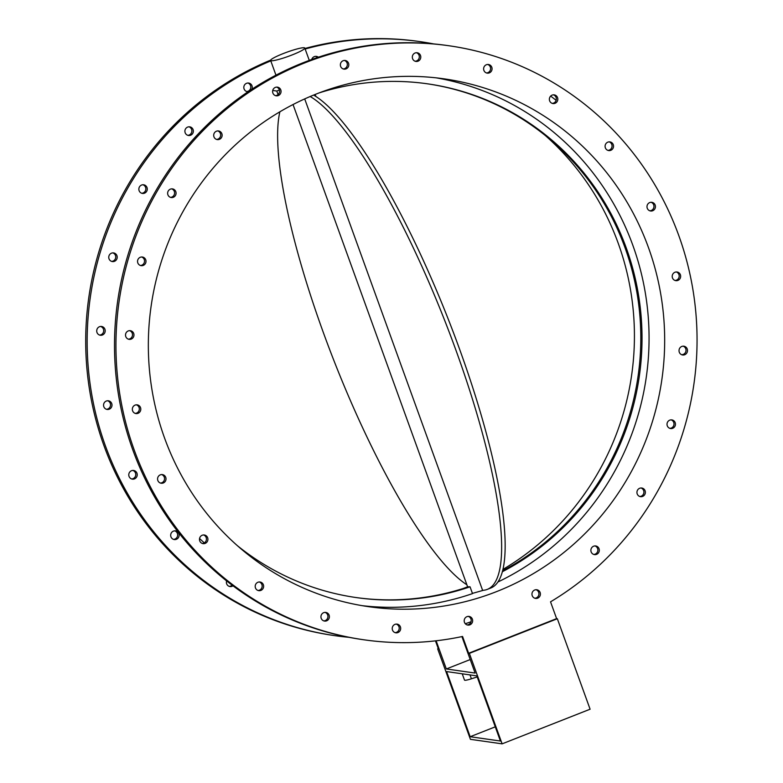 <?xml version="1.0" encoding="UTF-8"?>
<svg xmlns="http://www.w3.org/2000/svg" width="783" height="783" viewBox="0 0 783 783"><rect width="100%" height="100%" fill="white"/><g stroke="black" fill="none" stroke-linecap="round" stroke-linejoin="round"><path stroke-width="1.17" d="M364.154 639.828L362.705 639.623A300.046 290.356 -81.9 0 1 116.099 376.76A300.046 290.356 -81.9 0 1 303.677 62.532A300.046 290.356 -81.9 0 1 447.396 45.531L448.845 45.737A300.046 290.356 98.1 0 0 305.125 62.738A300.046 290.356 98.1 0 0 117.548 376.966A300.046 290.356 98.1 0 0 364.154 639.828A300.046 290.356 98.1 0 0 462.557 636.462L468.635 653.267L469.36 653.365L557.339 618.736L556.615 618.629L550.537 601.833A300.046 290.356 98.1 0 0 692.035 284.572A300.046 290.356 98.1 0 0 448.845 45.737M649.88 210.793A4.365 4.218 98.1 0 0 651.094 202.288M607.98 150.385A4.365 4.218 98.1 0 0 609.194 141.88M552.26 103.376A4.365 4.218 98.1 0 0 553.473 94.87M486.507 72.966A4.365 4.218 98.1 0 0 487.721 64.46M415.225 61.221A4.365 4.218 98.1 0 0 416.439 52.715M343.248 68.953A4.365 4.218 98.1 0 0 344.461 60.448M275.499 95.624A4.365 4.218 98.1 0 0 276.702 87.119M216.578 139.423A4.365 4.218 98.1 0 0 217.791 130.918M170.518 197.365A4.365 4.218 98.1 0 0 171.722 188.86M140.441 265.496A4.365 4.218 98.1 0 0 141.654 256.99M128.412 339.176A4.365 4.218 98.1 0 0 129.626 330.671M135.234 413.385A4.365 4.218 98.1 0 0 136.448 404.88M160.466 483.072A4.365 4.218 98.1 0 0 161.67 474.567M202.366 543.471A4.365 4.218 98.1 0 0 203.57 534.965M258.087 590.48A4.365 4.218 98.1 0 0 259.3 581.975M323.829 620.899A4.365 4.218 98.1 0 0 325.043 612.384M395.121 632.635A4.365 4.218 98.1 0 0 396.335 624.129M467.089 624.912A4.365 4.218 98.1 0 0 468.303 616.397M534.848 598.232A4.365 4.218 98.1 0 0 536.061 589.726M593.759 554.442A4.365 4.218 98.1 0 0 594.972 545.927M639.828 496.5A4.365 4.218 98.1 0 0 641.042 487.995M669.896 428.37A4.365 4.218 98.1 0 0 671.109 419.854M681.934 354.679A4.365 4.218 98.1 0 0 683.148 346.174M675.103 280.471A4.365 4.218 98.1 0 0 676.316 271.965M199.557 538.498A270.478 261.747 98.1 0 0 204.314 542.903M270.781 60.888A300.046 290.356 98.1 0 0 89.086 375.909A300.046 290.356 98.1 0 0 335.369 635.727A300.046 290.356 98.1 0 0 349.081 637.333M465.317 623.738A300.046 290.356 98.1 0 0 471.023 621.761M556.155 100.341A300.046 290.356 98.1 0 0 550.674 96.103M433.684 43.917A300.046 290.356 98.1 0 0 420.06 41.626A300.046 290.356 98.1 0 0 305.155 49.016M311.742 59.488A4.365 4.218 -81.9 0 1 318.348 57.208M248.084 91.728A4.365 4.218 -81.9 0 1 244.433 85.132A4.365 4.218 -81.9 0 1 248.651 83.057A4.365 4.218 -81.9 0 1 251.832 89.262M186.432 134.559A4.365 4.218 -81.9 0 1 189.74 126.846A4.365 4.218 -81.9 0 1 193.303 131.769A4.365 4.218 -81.9 0 1 186.432 134.559M141.302 193.088A4.365 4.218 -81.9 0 1 143.671 184.788A4.365 4.218 -81.9 0 1 147.233 189.701A4.365 4.218 -81.9 0 1 141.302 193.088M112.282 261.551A4.365 4.218 -81.9 0 1 108.808 256.599A4.365 4.218 -81.9 0 1 113.604 252.919A4.365 4.218 -81.9 0 1 117.166 257.842A4.365 4.218 -81.9 0 1 112.282 261.551M101.35 335.261A4.365 4.218 -81.9 0 1 96.769 330.328A4.365 4.218 -81.9 0 1 105.176 330.994A4.365 4.218 -81.9 0 1 101.35 335.261M109.258 409.206A4.365 4.218 -81.9 0 1 103.601 404.537A4.365 4.218 -81.9 0 1 111.979 404.635A4.365 4.218 -81.9 0 1 109.258 409.206M135.449 478.344A4.365 4.218 -81.9 0 1 128.823 474.224A4.365 4.218 -81.9 0 1 137.113 473.754A4.365 4.218 -81.9 0 1 135.449 478.344M178.162 537.97A4.365 4.218 -81.9 0 1 170.723 534.623A4.365 4.218 -81.9 0 1 178.847 533.615A4.365 4.218 -81.9 0 1 178.162 537.97M232.991 585.821A4.365 4.218 -81.9 0 1 226.61 580.908M313.611 95.076A266.602 58.891 68.5 0 1 460.57 351.91A266.602 58.891 68.5 0 1 490.794 588.004L487.28 589.393A266.602 58.891 -111.5 0 1 482.592 590.323L304.704 98.912M487.28 589.393A266.602 58.891 -111.5 0 0 457.096 353.417A266.602 58.891 -111.5 0 0 310.176 96.515M279.864 111.812A266.602 58.891 -111.5 0 0 335.486 364.575A266.602 58.891 -111.5 0 0 466.883 584.784M470.172 736.725L446.584 671.569L476.827 675.886L500.406 741.031L470.172 736.725L495.267 726.839M438.274 648.608L437.668 648.853L438.392 648.95L435.465 640.856M557.339 618.736L590.098 709.212L502.118 743.85L470.426 739.328L437.668 648.853M468.635 653.267L556.615 618.629M502.118 743.85L469.36 653.365M335.369 635.727L333.92 635.512A300.046 290.356 -81.9 0 1 87.549 374.969A300.046 290.356 -81.9 0 1 270.664 60.125M304.959 48.468A300.046 290.356 -81.9 0 1 418.611 41.421L420.06 41.626M463.33 588.464A266.602 257.999 98.1 0 0 466.335 587.299A266.602 257.999 98.1 0 0 467.608 586.79M502.901 569.437A266.602 257.999 98.1 0 0 545.389 135.576M246.704 91.523A4.365 4.218 98.1 0 0 247.917 83.018M317.448 57.511A4.365 4.218 98.1 0 0 315.676 56.347M187.793 135.322A4.365 4.218 98.1 0 0 188.997 126.817M141.723 193.264A4.365 4.218 98.1 0 0 142.937 184.749M111.656 261.395A4.365 4.218 98.1 0 0 112.86 252.889M99.617 335.075A4.365 4.218 98.1 0 0 100.831 326.57M106.449 409.284A4.365 4.218 98.1 0 0 107.662 400.779M131.671 478.961A4.365 4.218 98.1 0 0 132.885 470.456M173.572 539.37A4.365 4.218 98.1 0 0 174.785 530.864M229.292 586.379A4.365 4.218 98.1 0 0 232.091 585.146M319.435 92.795A259.33 250.961 -81.9 0 1 427.498 83.82A259.33 250.961 -81.9 0 1 638.948 297.765A259.33 250.961 -81.9 0 1 502.314 571.756M436.307 77.86A266.602 257.999 -81.9 0 1 647.042 304.851A266.602 257.999 -81.9 0 1 497.88 582.014M502.559 570.817A259.33 250.961 98.1 0 0 637.656 297.07A259.33 250.961 98.1 0 0 426.892 83.732M355.874 597.517A259.33 250.961 98.1 0 0 468.537 586.751L470.045 586.819L472.511 593.612A266.602 257.999 -81.9 0 1 362.177 605.67M483.473 590.274L472.423 593.387M496.579 591.605A266.602 257.999 -81.9 0 1 368.881 606.717A266.602 257.999 -81.9 0 1 151.09 306.368A266.602 257.999 -81.9 0 1 444.127 78.848A266.602 257.999 -81.9 0 1 663.25 312.407A266.602 257.999 -81.9 0 1 496.579 591.605M283.182 53.596A18.175 2.212 -19.9 0 0 270.624 60.438A18.175 2.212 -19.9 0 0 288.467 56.317A18.175 2.212 -19.9 0 0 304.802 48.057A18.175 2.212 -19.9 0 0 283.182 53.596M674.966 272.249A4.365 4.218 -81.9 0 1 680.613 276.918A4.365 4.218 -81.9 0 1 672.235 276.82A4.365 4.218 -81.9 0 1 674.966 272.249M682.864 346.194A4.365 4.218 -81.9 0 1 687.445 351.127A4.365 4.218 -81.9 0 1 679.037 350.461A4.365 4.218 -81.9 0 1 682.864 346.194M671.931 419.913A4.365 4.218 -81.9 0 1 675.406 424.856A4.365 4.218 -81.9 0 1 670.62 428.536A4.365 4.218 -81.9 0 1 667.057 423.623A4.365 4.218 -81.9 0 1 671.931 419.913M642.921 488.367A4.365 4.218 -81.9 0 1 640.543 496.667A4.365 4.218 -81.9 0 1 636.98 491.753A4.365 4.218 -81.9 0 1 642.921 488.367M597.791 546.906A4.365 4.218 -81.9 0 1 594.483 554.609A4.365 4.218 -81.9 0 1 590.92 549.695A4.365 4.218 -81.9 0 1 597.791 546.906M400.661 628.035A4.365 4.218 -81.9 0 1 395.836 632.811A4.365 4.218 -81.9 0 1 392.273 627.888A4.365 4.218 -81.9 0 1 400.661 628.035M329.33 617.435A4.365 4.218 -81.9 0 1 324.544 621.066A4.365 4.218 -81.9 0 1 320.981 616.152A4.365 4.218 -81.9 0 1 325.777 612.423A4.365 4.218 -81.9 0 1 329.33 617.435M263.254 588.111A4.365 4.218 -81.9 0 1 255.238 585.733A4.365 4.218 -81.9 0 1 260.034 582.014A4.365 4.218 -81.9 0 1 263.254 588.111M206.947 542.071A4.365 4.218 -81.9 0 1 199.518 538.724A4.365 4.218 -81.9 0 1 207.642 537.725A4.365 4.218 -81.9 0 1 206.947 542.071M164.244 482.445A4.365 4.218 -81.9 0 1 157.618 478.325A4.365 4.218 -81.9 0 1 165.898 477.865A4.365 4.218 -81.9 0 1 164.244 482.445M138.043 413.307A4.365 4.218 -81.9 0 1 132.386 408.638A4.365 4.218 -81.9 0 1 140.774 408.746A4.365 4.218 -81.9 0 1 138.043 413.307M130.135 339.362A4.365 4.218 -81.9 0 1 125.564 334.429A4.365 4.218 -81.9 0 1 133.962 335.104A4.365 4.218 -81.9 0 1 130.135 339.362M141.067 265.652A4.365 4.218 -81.9 0 1 137.602 260.7A4.365 4.218 -81.9 0 1 142.389 257.03A4.365 4.218 -81.9 0 1 145.951 261.943A4.365 4.218 -81.9 0 1 141.067 265.652M170.087 197.199A4.365 4.218 -81.9 0 1 172.466 188.899A4.365 4.218 -81.9 0 1 176.028 193.812A4.365 4.218 -81.9 0 1 170.087 197.199M215.217 138.66A4.365 4.218 -81.9 0 1 218.526 130.957A4.365 4.218 -81.9 0 1 222.088 135.87A4.365 4.218 -81.9 0 1 215.217 138.66M412.347 57.531A4.365 4.218 -81.9 0 1 417.173 52.755A4.365 4.218 -81.9 0 1 420.735 57.668A4.365 4.218 -81.9 0 1 412.347 57.531M483.679 68.131A4.365 4.218 -81.9 0 1 488.455 64.5A4.365 4.218 -81.9 0 1 492.018 69.413A4.365 4.218 -81.9 0 1 487.232 73.132A4.365 4.218 -81.9 0 1 483.679 68.131M549.744 97.454A4.365 4.218 -81.9 0 1 557.77 99.823A4.365 4.218 -81.9 0 1 552.974 103.552A4.365 4.218 -81.9 0 1 549.744 97.454M606.052 143.495A4.365 4.218 -81.9 0 1 613.49 146.832A4.365 4.218 -81.9 0 1 605.367 147.84A4.365 4.218 -81.9 0 1 606.052 143.495M648.764 203.11A4.365 4.218 -81.9 0 1 655.391 207.241A4.365 4.218 -81.9 0 1 647.101 207.701A4.365 4.218 -81.9 0 1 648.764 203.11M539.624 591.527A4.365 4.218 -81.9 0 1 535.562 598.408A4.365 4.218 -81.9 0 1 532 593.494A4.365 4.218 -81.9 0 1 539.624 591.527M472.384 619.196A4.365 4.218 -81.9 0 1 467.813 625.079A4.365 4.218 -81.9 0 1 464.241 620.165A4.365 4.218 -81.9 0 1 472.384 619.196M273.384 94.038A4.365 4.218 -81.9 0 1 277.446 87.158A4.365 4.218 -81.9 0 1 281.009 92.071A4.365 4.218 -81.9 0 1 273.384 94.038M340.625 66.359A4.365 4.218 -81.9 0 1 345.195 60.487A4.365 4.218 -81.9 0 1 348.758 65.4A4.365 4.218 -81.9 0 1 340.625 66.359M470.221 659.55L446.33 668.966L475.115 673.067L461.911 636.599M446.33 668.966L436.131 640.788M477.199 676.923L471.415 678.792A9.699 1.174 160.1 0 1 464.505 680.094L462.224 673.801M470.045 586.819A259.33 250.961 -81.9 0 1 356.48 597.605A259.33 250.961 -81.9 0 1 237.376 545.673M272.729 90.456L276.791 91.034L279.423 89.996M276.791 91.034L278.082 94.596M470.006 674.917L471.415 678.792M309.275 60.389L304.802 48.057M275.959 75.168L270.624 60.438M315.882 96.466L315.158 94.459M467.696 587.035L293.038 104.54"/></g></svg>
